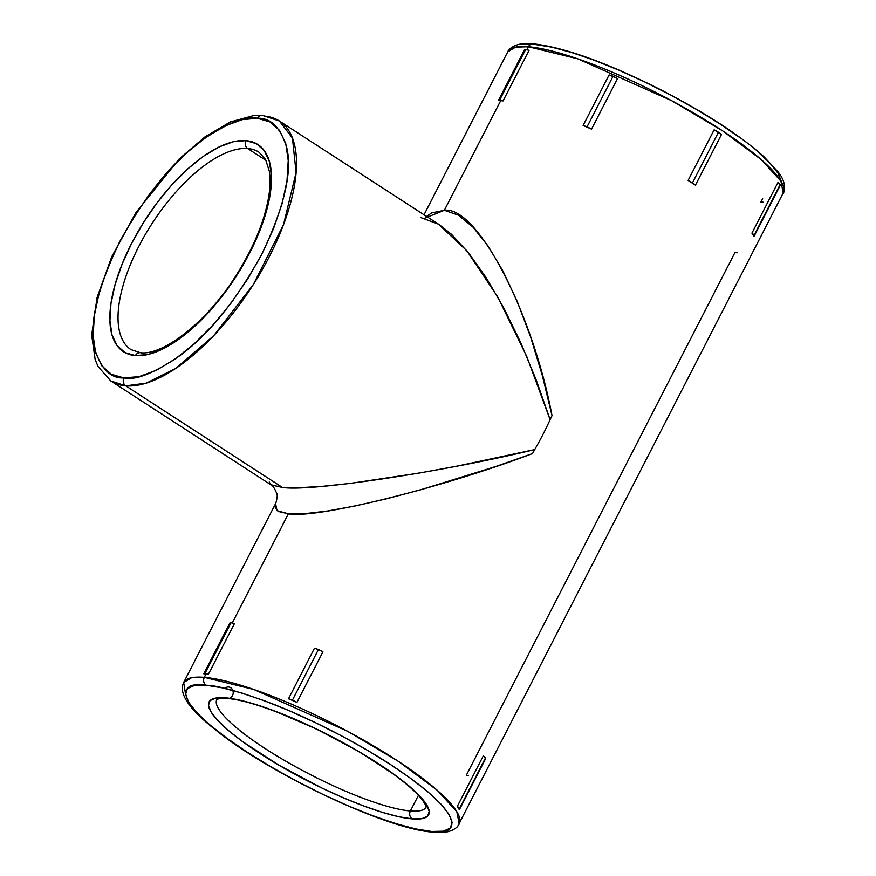 <?xml version="1.0" encoding="UTF-8"?>
<svg xmlns="http://www.w3.org/2000/svg" width="876" height="876" viewBox="0 0 876 876"><rect width="100%" height="100%" fill="white"/><g stroke="black" fill="none" stroke-linecap="round" stroke-linejoin="round"><path stroke-width="1.31" d="M269.228 481.997L270.859 484.756L110.77 380.95L125.75 385.856A5.814 5.103 -85.3 0 1 123.954 377.939C110.683 378.651 100.882 368.807 94.553 348.429C88.859 324.449 97.148 289.047 119.443 242.203C145.153 195.655 172.441 161.819 201.316 140.708C227.213 123.001 245.904 115.522 257.402 118.282A5.814 5.103 -85.3 0 1 262.198 115.336A5.814 5.103 -85.3 0 1 264.388 116.081A154.921 67.189 123 0 1 279.356 120.976A154.921 67.189 123 0 1 260.687 272.447A154.921 67.189 123 0 1 125.75 385.856A154.921 67.189 123 0 1 110.77 380.95L98.068 366.529L95.177 359.631L91.662 335.125L97.094 297.446L111.756 256.712L136.141 212.31L179.284 158.863L205.126 136.766L230.344 121.939L254.434 115.358L262.274 115.347L279.356 120.976L292.442 138.058L296.088 172.528L283.495 224.694L253.394 284.47L213.777 335.661L175.923 368.325L146.325 383.14L125.75 385.856L282.4 487.439L125.75 385.856A5.814 5.103 94.7 0 1 123.954 377.939L139.131 376.603L156.289 370.329L174.773 359.346L193.859 344.093L212.835 325.16L230.946 303.26L247.525 279.236L261.913 254.029L273.553 228.581L282.017 203.889L286.978 180.905L288.226 160.494L285.729 143.445L279.575 130.425L270.016 121.939L257.402 118.282L242.225 119.629L225.055 125.903L206.583 136.886L187.486 152.128L168.52 171.072L150.398 192.972L133.831 216.985L119.443 242.203L107.792 267.651L99.327 292.332L94.378 315.327L93.13 335.738L95.626 352.776L101.769 365.796L111.34 374.293L123.954 377.939C135.441 380.71 154.143 373.231 180.04 355.525C208.915 334.413 236.202 300.577 261.913 254.029C284.196 207.185 292.496 171.784 286.791 147.803C280.473 127.414 270.673 117.581 257.402 118.282A5.814 5.103 94.7 0 1 262.198 115.336M127.294 346.6A117.647 51.016 123 0 1 148.077 229.862A117.647 51.016 123 0 1 247.711 148.537A5.814 5.103 -85.3 0 1 245.915 140.631A123.45 53.535 -57 0 0 131.707 243.221A123.45 53.535 -57 0 0 135.43 355.601A5.814 5.103 -85.3 0 1 140.237 352.656A5.814 5.103 -85.3 0 1 142.427 353.389M533.21 43.8A5.814 5.103 94.7 0 0 528.403 46.746L577.963 58.9L671.596 100.652L722.634 130.863L761.277 159.64L780.91 181.124L783.33 193.519A154.921 31.645 -152.8 0 0 690.956 111.405A154.921 31.645 -152.8 0 0 528.403 46.746L526.903 49.68L528.403 46.746A154.921 31.645 -152.8 0 0 507.741 51.881L515.625 47.118L528.403 46.746A5.814 5.103 -85.3 0 1 533.21 43.8A5.814 5.103 -85.3 0 1 535.4 44.534L551.464 47.096L571.24 52.363L593.972 60.137L618.784 70.124L644.725 81.939L670.797 95.123L696.004 109.182L719.36 123.549L739.99 137.707M275.787 503.229L275.798 503.196C277.276 498.115 277.593 494.809 276.717 493.319C274.21 487.658 272.261 484.8 270.859 484.756L282.4 487.439L299.165 487.735L322.05 486.377L350.29 483.41L418.947 473.117L457.086 466.12L534.699 449.596L532.531 453.571L495.279 466.689L420.863 489.739L386.108 498.904L354.528 506.098L327.142 511.069L304.848 513.664L288.379 513.796L232.271 622.956L288.379 513.796L278.25 511.453L274.812 506.722L275.787 503.229L183.653 682.481A154.921 31.645 27.2 0 1 204.327 677.345A5.814 5.103 94.7 0 0 206.112 685.251C216.996 685.306 238.754 691.361 271.407 703.417C303.994 715.911 352.097 739.475 390.083 764.266C472.547 818.293 456.954 836.131 431.583 831.466L415.52 828.904L395.744 823.637L373.012 815.863L348.199 805.876L322.259 794.061L296.187 780.877L270.98 766.818L247.623 752.451L226.994 738.293L209.901 724.923L196.99 712.823L188.767 702.486L185.537 694.285L187.442 688.558L194.384 685.503L206.112 685.251L222.175 687.813L241.962 693.08L264.694 700.855L289.507 710.841L315.448 722.656L341.52 735.84L366.715 749.889L390.083 764.266L410.713 778.414L427.806 791.794L440.705 803.883L448.939 814.231L452.158 822.422L450.264 828.159L443.311 831.215L431.583 831.466A5.814 5.103 94.7 0 0 433.773 832.2A5.814 5.103 94.7 0 0 436.182 831.696A5.814 5.103 -85.3 0 1 433.773 832.2A5.814 5.103 -85.3 0 1 431.583 831.466C420.71 831.412 398.941 825.356 366.299 813.3C333.701 800.806 285.609 777.242 247.623 752.451C165.148 698.413 180.752 680.586 206.112 685.251A5.814 5.103 -85.3 0 1 204.327 677.345L191.548 677.717L183.653 682.481L185.515 693.912M229.611 698.282A5.814 5.103 -85.3 0 1 227.705 698.566A5.814 5.103 -85.3 0 1 225.515 697.833A123.45 25.218 -152.8 0 0 259.876 753.459A123.45 25.218 -152.8 0 0 412.191 818.885A5.814 5.103 -85.3 0 1 410.395 810.979A117.647 24.024 27.2 0 1 293.788 765.744A117.647 24.024 27.2 0 1 216.295 702.913M216.81 699.53A117.647 24.024 27.2 0 1 216.81 699.519L216.744 699.628C216.919 700.263 214.543 698.172 227.64 698.566C253.087 700.055 314.845 725.021 362.138 753.667C391.9 771.69 411.797 786.889 421.838 799.262C428.342 808.471 425.232 806.643 426.043 807.19A117.647 24.024 27.2 0 1 410.395 810.979L418.432 795.32L410.395 810.979A117.647 24.024 27.2 0 1 287.142 761.978A117.647 24.024 27.2 0 1 216.777 699.606M247.711 148.537A117.647 51.016 123 0 1 259.077 152.26L265.647 159.596L269.403 171.565C271.264 184.037 269.239 199.739 263.326 218.704C257.38 237.155 248.488 255.77 236.64 274.538C207.667 321.82 162.443 356.116 140.302 352.667L131.061 349.666A117.647 51.016 123 0 1 145.241 234.648A117.647 51.016 123 0 1 247.711 148.537L266.085 160.45L247.711 148.537A5.814 5.103 94.7 0 1 245.915 140.631L256.361 143.642L264.278 150.683L269.37 161.458L271.44 175.572L270.399 192.468L266.304 211.499L259.296 231.943L249.649 253.011L237.735 273.881L224.026 293.767L209.025 311.9L193.311 327.58L177.51 340.206L162.213 349.294L148 354.495L135.43 355.601L124.994 352.579L117.066 345.549L111.975 334.774L109.916 320.66L110.945 303.764L115.052 284.733L122.06 264.289L131.707 243.221L143.609 222.34L157.33 202.455L172.331 184.332L188.033 168.652L203.845 156.027L219.142 146.938L233.355 141.737L245.915 140.631A123.45 53.535 -57 0 1 249.649 253.011A123.45 53.535 -57 0 1 135.43 355.601A5.814 5.103 94.7 0 1 140.237 352.656M500.678 100.707A154.921 31.645 -152.8 0 0 498.422 100.543L499.659 100.039L503.043 100.926A154.921 31.645 -152.8 0 0 500.678 100.707L444.351 210.295L500.678 100.707A154.921 31.645 -152.8 0 0 498.422 100.543A9.68 1.982 27.2 0 1 498.466 100.368A9.68 1.982 27.2 0 1 499.659 100.039A9.68 1.982 27.2 0 1 503.043 100.926A154.921 31.645 -152.8 0 0 500.678 100.707M426.568 216.438L431.693 212.901L444.351 210.295L458.29 215.113L473.051 227.18L488.14 246.112L503.087 271.286L517.398 301.892L530.604 336.931L542.266 375.256L552.022 415.629L550.106 419.626L536.243 380.075L520.64 342.45L503.799 308.002L486.29 277.867L468.682 253.044L451.567 234.363L439.445 224.793L279.356 120.976M206.057 673.972A154.921 31.645 -152.8 0 0 203.801 673.819A154.921 31.645 27.2 0 1 206.057 673.972L204.327 677.345L206.057 673.972A154.921 31.645 27.2 0 1 208.422 674.202A154.921 31.645 -152.8 0 0 206.057 673.972M737.187 252.77A154.921 31.645 -152.8 0 1 734.931 252.606L466.306 775.293A154.921 31.645 27.2 0 0 468.561 775.457M762.657 198.655L760.926 202.028A154.921 31.645 -152.8 0 0 763.182 202.181M204.327 677.345A154.921 31.645 27.2 0 1 366.88 742.005A154.921 31.645 27.2 0 1 459.243 824.119L456.823 811.723L437.201 790.24L398.547 761.463L347.509 731.252L253.876 689.5L204.327 677.345M203.845 673.633L229.84 623.055A9.68 1.982 -152.8 0 1 231.034 622.726A9.68 1.982 -152.8 0 1 234.418 623.624L231.034 622.726L205.039 673.305A9.68 1.982 27.2 0 1 208.422 674.202L234.418 623.624L208.422 674.202L205.039 673.305L203.801 673.819A9.68 1.982 27.2 0 1 203.845 673.633A9.68 1.982 27.2 0 1 205.039 673.305L231.034 622.726L229.797 623.23M529.049 50.348L503.043 100.926L529.049 50.348A9.68 1.982 -152.8 0 0 525.655 49.461L529.049 50.348M754.258 235.94L780.253 185.362A9.68 1.982 -152.8 0 0 780.133 184.628L754.137 235.217A9.68 1.982 27.2 0 1 754.258 235.94A9.68 1.982 27.2 0 1 753.842 236.224A154.921 31.645 -152.8 0 0 751.937 233.136L754.137 235.217L753.842 236.224A154.921 31.645 -152.8 0 0 751.937 233.136L777.932 182.547L780.133 184.628L779.837 185.635M617.547 78.544L591.552 129.133A154.921 31.645 -152.8 0 0 583.109 125.498L609.105 74.92L617.547 78.544A9.68 1.982 -152.8 0 0 613.047 76.278L587.051 126.856L591.552 129.133A154.921 31.645 -152.8 0 0 583.109 125.498L587.051 126.856A9.68 1.982 27.2 0 1 591.552 129.133L617.547 78.544M721.43 134.586L695.434 185.164A154.921 31.645 -152.8 0 0 688.12 180.423L714.115 129.834L721.43 134.586A9.68 1.982 -152.8 0 0 718.451 132.265L692.456 182.854L695.434 185.164A154.921 31.645 -152.8 0 0 688.12 180.423L692.456 182.854A9.68 1.982 27.2 0 1 695.434 185.164L721.43 134.586M288.489 698.774L314.484 648.185L288.489 698.774A154.921 31.645 27.2 0 1 296.931 702.399A154.921 31.645 -152.8 0 0 288.489 698.774A9.68 1.982 27.2 0 1 292.431 700.132L288.489 698.774M322.926 651.821L296.931 702.399L292.431 700.132L318.426 649.543L314.484 648.185A9.68 1.982 -152.8 0 1 318.426 649.543L292.431 700.132A9.68 1.982 27.2 0 1 296.931 702.399L322.926 651.821L318.426 649.543A9.68 1.982 -152.8 0 1 322.926 651.821M457.316 806.402L483.311 755.824L457.316 806.402A154.921 31.645 27.2 0 1 459.221 809.49A154.921 31.645 -152.8 0 0 457.316 806.402A9.68 1.982 27.2 0 1 459.517 808.482L457.316 806.402M757.083 151.077L769.993 163.177L778.216 173.514L781.447 181.715M410.395 810.979A5.814 5.103 94.7 0 0 412.191 818.885L421.893 818.677L427.652 816.147L429.218 811.406L426.546 804.617L419.735 796.054L409.059 786.046L394.901 774.964L358.481 751.345L316.028 728.799L274.013 710.754L255.19 704.315L238.819 699.946L225.515 697.833L215.803 698.041L210.054 700.57L208.477 705.311L211.149 712.1L217.96 720.663L228.647 730.672L242.805 741.753L279.214 765.361L321.667 787.918L343.151 797.697L363.693 805.964L382.516 812.402L398.887 816.76L412.191 818.885A123.45 25.218 -152.8 0 0 377.83 763.248A123.45 25.218 -152.8 0 0 225.515 697.833A5.814 5.103 94.7 0 0 227.705 698.566A5.814 5.103 94.7 0 0 232.994 690.967A5.814 5.103 94.7 0 0 224.946 688.295M275.59 503.634L276.991 510.675L288.379 513.796C315.721 519.107 441.526 488.074 532.531 453.571L534.699 449.596A154.921 67.189 -57 0 0 550.106 419.626L552.022 415.629C532.334 311.374 476.851 205.575 444.351 210.295L424.663 218.212M271.188 484.965L282.4 487.439C309.622 491.962 440.562 472.328 534.699 449.596A154.921 67.189 -57 0 0 550.106 419.626L526.804 356.576L497.809 297.074L466.831 250.755L438.416 224.136L421.049 217.664M524.417 49.965L525.655 49.461L499.659 100.039L525.655 49.461A9.68 1.982 -152.8 0 0 524.461 49.79L498.466 100.368M609.105 74.92L583.109 125.498A9.68 1.982 27.2 0 1 587.051 126.856L613.047 76.278A9.68 1.982 -152.8 0 0 609.105 74.92M714.115 129.834L688.12 180.423A9.68 1.982 27.2 0 1 692.456 182.854L718.451 132.265A9.68 1.982 -152.8 0 0 714.115 129.834M777.932 182.547L751.937 233.136A9.68 1.982 27.2 0 1 754.137 235.217L780.133 184.628A9.68 1.982 -152.8 0 0 777.932 182.547M485.216 758.912L485.512 757.904L483.311 755.824A9.68 1.982 -152.8 0 1 485.512 757.904L459.517 808.482L485.512 757.904A9.68 1.982 -152.8 0 1 485.632 758.627L459.637 809.216A9.68 1.982 27.2 0 1 459.221 809.49L459.517 808.482A9.68 1.982 27.2 0 1 459.637 809.216M424.017 214.784L507.741 51.881C507.664 51.662 509.974 46.297 520.015 44.128L533.276 43.811C564.604 47.435 607.123 62.765 660.822 89.79C705.454 112.873 739.87 135.232 764.102 156.87L778.293 172.178C783.286 178.474 785.301 184.661 784.338 190.76L457.6 826.539C452.29 831.62 444.318 833.503 433.708 832.189C388.232 829.857 270.761 774.526 216.087 730.299C191.373 711.093 180.226 696.081 182.646 685.24L183.653 682.481"/></g></svg>
